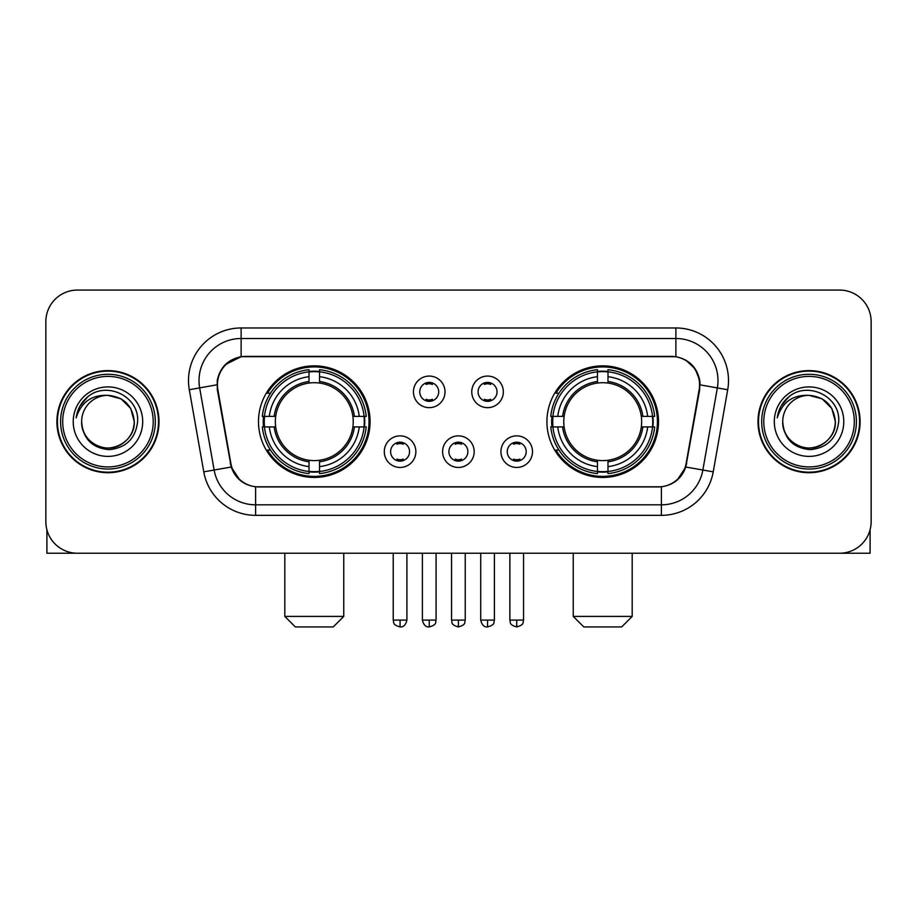 <?xml version="1.0" encoding="UTF-8"?>
<svg xmlns="http://www.w3.org/2000/svg" width="917" height="917" viewBox="0 0 917 917"><rect width="100%" height="100%" fill="white"/><g stroke="black" fill="none" stroke-linecap="round" stroke-linejoin="round"><path stroke-width="1.38" d="M546.922 421.66A55.788 55.788 0 0 0 602.721 477.448A55.788 55.788 0 0 0 658.509 421.66A55.788 55.788 0 0 0 602.721 365.86A55.788 55.788 0 0 0 546.922 421.66M258.491 421.66A55.788 55.788 0 0 0 314.279 477.448A55.788 55.788 0 0 0 370.078 421.66A55.788 55.788 0 0 0 314.279 365.86A55.788 55.788 0 0 0 258.491 421.66M415.871 451.657A15.795 15.795 0 0 1 400.076 467.452A15.795 15.795 0 0 1 384.292 451.657A15.795 15.795 0 0 1 400.076 435.873A15.795 15.795 0 0 1 415.871 451.657M390.608 451.657A9.479 9.479 0 0 0 400.076 461.136A9.479 9.479 0 0 0 409.555 451.657A9.479 9.479 0 0 0 400.076 442.189A9.479 9.479 0 0 0 390.608 451.657M474.181 451.657A15.795 15.795 0 0 1 458.397 467.452A15.795 15.795 0 0 1 442.602 451.657A15.795 15.795 0 0 1 458.397 435.873A15.795 15.795 0 0 1 474.181 451.657M448.917 451.657A9.479 9.479 0 0 0 458.397 461.136A9.479 9.479 0 0 0 467.865 451.657A9.479 9.479 0 0 0 458.397 442.189A9.479 9.479 0 0 0 448.917 451.657M532.502 451.657A15.795 15.795 0 0 1 516.718 467.452A15.795 15.795 0 0 1 500.923 451.657A15.795 15.795 0 0 1 516.718 435.873A15.795 15.795 0 0 1 532.502 451.657M507.239 451.657A9.479 9.479 0 0 0 516.718 461.136A9.479 9.479 0 0 0 526.186 451.657A9.479 9.479 0 0 0 516.718 442.189A9.479 9.479 0 0 0 507.239 451.657M445.02 391.868A15.795 15.795 0 0 1 429.236 407.652A15.795 15.795 0 0 1 413.441 391.868A15.795 15.795 0 0 1 429.236 376.073A15.795 15.795 0 0 1 445.02 391.868M419.757 391.868A9.479 9.479 0 0 0 429.236 401.337A9.479 9.479 0 0 0 438.704 391.868A9.479 9.479 0 0 0 429.236 382.389A9.479 9.479 0 0 0 419.757 391.868M503.341 391.868A15.795 15.795 0 0 1 487.557 407.652A15.795 15.795 0 0 1 471.762 391.868A15.795 15.795 0 0 1 487.557 376.073A15.795 15.795 0 0 1 503.341 391.868M478.078 391.868A9.479 9.479 0 0 0 487.557 401.337A9.479 9.479 0 0 0 497.025 391.868A9.479 9.479 0 0 0 487.557 382.389A9.479 9.479 0 0 0 478.078 391.868M217.868 389.748A28.427 28.427 0 0 1 245.859 356.392L671.141 356.392A28.427 28.427 0 0 1 699.132 389.748L686.134 463.44A28.427 28.427 0 0 1 658.142 486.927L258.858 486.927A28.427 28.427 0 0 1 230.866 463.44L217.868 389.748M263.5 426.921A51.054 51.054 0 0 1 263.5 416.398M551.931 426.921A51.054 51.054 0 0 1 551.931 416.398M56.9 421.66A51.054 51.054 0 0 0 107.954 472.713A51.054 51.054 0 0 0 159.008 421.66A51.054 51.054 0 0 0 107.954 370.606A51.054 51.054 0 0 0 56.9 421.66M757.992 421.66A51.054 51.054 0 0 0 809.046 472.713A51.054 51.054 0 0 0 860.1 421.66A51.054 51.054 0 0 0 809.046 370.606A51.054 51.054 0 0 0 757.992 421.66M217.226 380.601C219.954 367.43 227.92 359.464 241.125 356.702L675.875 356.702C689.068 359.453 697.035 367.419 699.774 380.601L699.66 389.748L685.79 467.017C681.64 478.456 673.502 485.059 661.398 486.789L255.602 486.789C243.521 485.082 235.394 478.479 231.21 467.017L217.34 389.748L217.226 380.601M225.295 364.645L241.125 356.702L241.125 338.499L675.875 338.499A42.102 42.102 0 0 1 717.346 387.914L702.869 470.02A42.102 42.102 0 0 1 661.398 504.82L255.602 504.82A42.102 42.102 0 0 1 214.131 470.02L199.654 387.914A42.102 42.102 0 0 1 241.125 338.499L241.125 327.965L675.875 327.965L675.875 356.702M685.882 360.198L695.166 368.84L699.774 380.601L700.095 384.876L727.708 389.736L713.231 471.854A52.636 52.636 0 0 1 661.398 515.343L255.602 515.343A52.636 52.636 0 0 1 203.769 471.854L189.292 389.736A52.636 52.636 0 0 1 241.125 327.965M258.33 486.927L255.602 486.789L255.602 515.343M661.398 515.343L661.398 486.789L658.67 486.927M713.231 471.854L685.79 467.017L677.296 479.969M239.887 480.13L231.21 467.017L203.769 471.854M686.661 463.44L686.489 464.334M230.511 464.334L230.339 463.44M189.292 389.736L216.905 384.808M871.15 321.649A31.579 31.579 0 0 0 839.571 290.07L77.429 290.07A31.579 31.579 0 0 0 45.85 321.649L45.85 521.658A31.579 31.579 0 0 0 77.429 553.238L839.571 553.238A31.579 31.579 0 0 0 871.15 521.658L871.15 321.649L871.15 521.658M45.85 321.649L45.85 521.658M839.571 290.07L77.429 290.07M77.429 553.238L839.571 553.238M46.905 529.751L46.905 553.238L169.015 553.238M153.219 421.66A45.265 45.265 0 0 0 107.954 376.394A45.265 45.265 0 0 0 62.688 421.66A45.265 45.265 0 0 0 107.954 466.925A45.265 45.265 0 0 0 153.219 421.66M155.328 421.66A47.375 47.375 0 0 0 107.954 374.285A47.375 47.375 0 0 0 60.591 421.66A47.375 47.375 0 0 0 107.954 469.023A47.375 47.375 0 0 0 155.328 421.66M158.492 421.66A50.527 50.527 0 0 0 107.954 371.133A50.527 50.527 0 0 0 57.427 421.66A50.527 50.527 0 0 0 107.954 472.186A50.527 50.527 0 0 0 158.492 421.66M134.272 421.66C132.713 405.669 123.944 396.901 107.954 395.342L121.113 398.861L130.753 408.501L134.272 421.66L130.753 408.501L121.113 398.861L107.954 395.342L121.113 398.861L130.753 408.501L134.272 421.66L130.753 408.501L121.113 398.861L107.954 395.342L121.113 398.861L130.753 408.501L134.272 421.66C135.177 441.111 111.198 454.958 94.795 444.447C86.381 439.174 81.991 431.575 81.636 421.66C82.897 438.819 92.113 448.149 109.295 449.651C126.145 447.84 135.59 438.509 137.596 421.66C139.556 396.591 106.704 380.658 87.78 396.797C81.177 402.322 77.315 409.326 76.168 417.831C81.143 402.15 91.734 394.654 107.954 395.342L121.113 398.861L130.753 408.501L134.272 421.66C135.177 441.111 111.198 454.958 94.795 444.447C86.381 439.174 81.991 431.575 81.636 421.66C80.742 441.111 104.71 454.958 121.113 444.447C129.538 439.174 133.916 431.575 134.272 421.66C133.916 431.575 129.538 439.174 121.113 444.447C104.71 454.958 80.742 441.111 81.636 421.66C81.991 431.575 86.381 439.174 94.795 444.447C111.198 454.958 135.177 441.111 134.272 421.66C135.177 441.111 111.198 454.958 94.795 444.447C86.381 439.174 81.991 431.575 81.636 421.66C81.991 431.575 86.381 439.174 94.795 444.447C111.198 454.958 135.177 441.111 134.272 421.66C133.916 431.575 129.538 439.174 121.113 444.447C104.71 454.958 80.742 441.111 81.636 421.66C80.742 441.111 104.71 454.958 121.113 444.447C129.538 439.174 133.916 431.575 134.272 421.66C133.916 431.575 129.538 439.174 121.113 444.447C104.71 454.958 80.742 441.111 81.636 421.66C81.991 431.575 86.381 439.174 94.795 444.447C111.198 454.958 135.177 441.111 134.272 421.66C133.916 431.575 129.538 439.174 121.113 444.447C104.71 454.958 80.742 441.111 81.636 421.66C81.991 431.575 86.381 439.174 94.795 444.447C111.198 454.958 135.177 441.111 134.272 421.66C135.177 441.111 111.198 454.958 94.795 444.447C86.381 439.174 81.991 431.575 81.636 421.66A26.318 26.318 0 0 1 107.954 395.342L121.113 398.861L130.753 408.501L134.272 421.66C135.326 442.086 109.066 455.657 93.041 443.335M73.222 421.66A34.743 34.743 0 0 0 107.954 456.391A34.743 34.743 0 0 0 142.697 421.66A34.743 34.743 0 0 0 107.954 386.917A34.743 34.743 0 0 0 73.222 421.66M87.768 396.809L80.008 406.036M79.527 406.93L80.226 405.658L79.527 406.93M333.226 626.93L295.331 626.93L284.809 616.407L343.76 616.407L333.226 626.93M319.552 471.487L319.552 473.608A52.212 52.212 0 0 0 366.227 426.921L364.118 426.921A50.103 50.103 0 0 1 319.552 471.487L319.552 466.615A45.265 45.265 0 0 0 359.246 426.921L352.873 426.921A38.95 38.95 0 0 0 319.552 383.065L319.552 371.821A50.103 50.103 0 0 1 364.118 416.398L366.227 416.398A52.212 52.212 0 0 0 319.552 369.711L319.552 371.821M264.451 426.921L262.331 426.921A52.212 52.212 0 0 0 309.018 473.608L309.018 471.487A50.103 50.103 0 0 1 264.451 426.921L269.323 426.921A45.265 45.265 0 0 0 309.018 466.615L309.018 460.254A38.95 38.95 0 0 0 352.873 426.921L354.432 426.921A40.486 40.486 0 0 1 319.552 461.801L319.552 466.615M309.018 371.821L309.018 369.711A52.212 52.212 0 0 0 262.331 416.398L264.451 416.398A50.103 50.103 0 0 1 309.018 371.821L309.018 376.704A45.265 45.265 0 0 0 269.323 416.398L275.696 416.398A38.95 38.95 0 0 0 309.018 460.254L309.018 461.801A40.486 40.486 0 0 1 274.137 426.921L269.323 426.921M264.555 426.921A49.999 49.999 0 0 1 264.555 416.398M319.552 371.935A49.999 49.999 0 0 0 309.018 371.935M364.003 416.398A49.999 49.999 0 0 1 364.003 426.921M364.118 416.398L359.246 416.398A45.265 45.265 0 0 0 319.552 376.704M359.246 426.921L364.118 426.921M309.018 466.615L309.018 471.487M352.873 416.398L359.246 416.398M319.552 460.311L319.552 461.801M309.018 460.254A38.95 38.95 0 0 1 275.696 426.921L274.137 426.921M319.552 471.384A49.999 49.999 0 0 1 309.018 471.384M269.323 416.398L264.451 416.398M309.018 382.997L309.018 376.704M319.552 383.065A38.95 38.95 0 0 0 275.696 416.398L274.137 416.398A40.486 40.486 0 0 1 309.018 381.506M319.552 382.997L319.552 381.506A40.486 40.486 0 0 1 354.432 416.398M270.481 393.233L267.5 393.233A54.745 54.745 0 0 1 369.024 421.66A54.745 54.745 0 0 1 267.5 450.075L270.481 450.075M621.669 626.93L583.774 626.93L573.24 616.407L632.191 616.407L621.669 626.93M607.982 471.487L607.982 473.608A52.212 52.212 0 0 0 654.669 426.921L652.549 426.921A50.103 50.103 0 0 1 607.982 471.487L607.982 466.615A45.265 45.265 0 0 0 647.677 426.921L641.304 426.921A38.95 38.95 0 0 0 607.982 383.065L607.982 371.821A50.103 50.103 0 0 1 652.549 416.398L654.669 416.398A52.212 52.212 0 0 0 607.982 369.711L607.982 371.821M552.882 426.921L550.773 426.921A52.212 52.212 0 0 0 597.448 473.608L597.448 471.487A50.103 50.103 0 0 1 552.882 426.921L557.754 426.921A45.265 45.265 0 0 0 597.448 466.615L597.448 460.254A38.95 38.95 0 0 0 641.304 426.921L642.863 426.921A40.486 40.486 0 0 1 607.982 461.801L607.982 466.615M597.448 371.821L597.448 369.711A52.212 52.212 0 0 0 550.773 416.398L552.882 416.398A50.103 50.103 0 0 1 597.448 371.821L597.448 376.704A45.265 45.265 0 0 0 557.754 416.398L564.127 416.398A38.95 38.95 0 0 0 597.448 460.254L597.448 461.801A40.486 40.486 0 0 1 562.568 426.921L557.754 426.921M552.997 426.921A49.999 49.999 0 0 1 552.997 416.398M607.982 371.935A49.999 49.999 0 0 0 597.448 371.935M652.446 416.398A49.999 49.999 0 0 1 652.446 426.921M652.549 416.398L647.677 416.398A45.265 45.265 0 0 0 607.982 376.704M647.677 426.921L652.549 426.921M597.448 466.615L597.448 471.487M641.304 416.398L647.677 416.398M607.982 460.311L607.982 461.801M597.448 460.254A38.95 38.95 0 0 1 564.127 426.921L562.568 426.921M607.982 471.384A49.999 49.999 0 0 1 597.448 471.384M557.754 416.398L552.882 416.398M597.448 382.997L597.448 376.704M607.982 383.065A38.95 38.95 0 0 0 564.127 416.398L562.568 416.398A40.486 40.486 0 0 1 597.448 381.506M607.982 382.997L607.982 381.506A40.486 40.486 0 0 1 642.863 416.398M558.923 393.233L555.931 393.233A54.745 54.745 0 0 1 657.455 421.66A54.745 54.745 0 0 1 555.931 450.075L558.923 450.075M426.073 400.798L426.073 399.296A8.081 8.081 0 0 0 432.388 399.296L432.388 400.798M432.388 382.928L432.388 384.429A8.081 8.081 0 0 0 426.073 384.429L426.073 382.928M484.394 400.798L484.394 399.296A8.081 8.081 0 0 0 490.71 399.296L490.71 400.798M490.71 382.928L490.71 384.429A8.081 8.081 0 0 0 484.394 384.429L484.394 382.928M396.923 460.586L396.923 459.085A8.081 8.081 0 0 0 403.239 459.085L403.239 460.586M403.239 442.728L403.239 444.229A8.081 8.081 0 0 0 396.923 444.229L396.923 442.728M455.233 460.586L455.233 459.085A8.081 8.081 0 0 0 461.549 459.085L461.549 460.586M461.549 442.728L461.549 444.229A8.081 8.081 0 0 0 455.233 444.229L455.233 442.728M513.554 460.586L513.554 459.085A8.081 8.081 0 0 0 519.87 459.085L519.87 460.586M519.87 442.728L519.87 444.229A8.081 8.081 0 0 0 513.554 444.229L513.554 442.728M870.095 529.751L870.095 553.238L747.985 553.238M854.312 421.66A45.265 45.265 0 0 0 809.046 376.394A45.265 45.265 0 0 0 763.781 421.66A45.265 45.265 0 0 0 809.046 466.925A45.265 45.265 0 0 0 854.312 421.66M856.409 421.66A47.375 47.375 0 0 0 809.046 374.285A47.375 47.375 0 0 0 761.672 421.66A47.375 47.375 0 0 0 809.046 469.023A47.375 47.375 0 0 0 856.409 421.66M859.573 421.66A50.527 50.527 0 0 0 809.046 371.133A50.527 50.527 0 0 0 758.508 421.66A50.527 50.527 0 0 0 809.046 472.186A50.527 50.527 0 0 0 859.573 421.66M782.728 421.66A26.318 26.318 0 0 1 809.046 395.342L822.205 398.861L831.834 408.501L835.364 421.66L831.834 408.501L822.205 398.861L809.046 395.342L822.205 398.861L831.834 408.501L835.364 421.66L831.834 408.501L822.205 398.861L809.046 395.342L822.205 398.861L831.834 408.501L835.364 421.66L831.834 408.501L822.205 398.861L809.046 395.342L822.205 398.861L831.834 408.501L835.364 421.66C836.258 441.111 812.29 454.958 795.887 444.447C787.462 439.174 783.084 431.575 782.728 421.66C783.989 438.819 793.205 448.149 810.376 449.651C827.237 447.84 836.671 438.509 838.688 421.66C840.637 396.591 807.797 380.658 788.861 396.797C782.258 402.322 778.395 409.326 777.261 417.831C782.224 402.15 792.815 394.654 809.046 395.342L822.205 398.861L831.834 408.501L835.364 421.66C836.258 441.111 812.29 454.958 795.887 444.447C787.462 439.174 783.084 431.575 782.728 421.66C783.084 431.575 787.462 439.174 795.887 444.447C812.29 454.958 836.258 441.111 835.364 421.66C836.258 441.111 812.29 454.958 795.887 444.447C787.462 439.174 783.084 431.575 782.728 421.66C783.084 431.575 787.462 439.174 795.887 444.447C812.29 454.958 836.258 441.111 835.364 421.66C835.009 431.575 830.619 439.174 822.205 444.447C805.802 454.958 781.823 441.111 782.728 421.66C781.823 441.111 805.802 454.958 822.205 444.447C830.619 439.174 835.009 431.575 835.364 421.66C836.258 441.111 812.29 454.958 795.887 444.447C787.462 439.174 783.084 431.575 782.728 421.66C781.823 441.111 805.802 454.958 822.205 444.447C830.619 439.174 835.009 431.575 835.364 421.66C836.258 441.111 812.29 454.958 795.887 444.447C787.462 439.174 783.084 431.575 782.728 421.66C783.084 431.575 787.462 439.174 795.887 444.447C812.29 454.958 836.258 441.111 835.364 421.66C836.419 442.086 810.147 455.657 794.122 443.335M809.046 395.342C825.025 396.901 833.794 405.669 835.364 421.66M774.303 421.66A34.743 34.743 0 0 0 809.046 456.391A34.743 34.743 0 0 0 843.778 421.66A34.743 34.743 0 0 0 809.046 386.917A34.743 34.743 0 0 0 774.303 421.66M788.849 396.809L781.089 406.036M780.619 406.93L781.307 405.658M675.875 327.965A52.636 52.636 0 0 1 727.708 389.736M199.654 387.914A42.102 42.102 0 0 1 199.012 380.601M319.552 460.254A38.95 38.95 0 0 0 352.873 426.921M309.018 471.854A50.469 50.469 0 0 0 319.552 471.854M364.485 426.921A50.469 50.469 0 0 0 364.485 416.398M319.552 371.454A50.469 50.469 0 0 0 309.018 371.454M607.982 460.254A38.95 38.95 0 0 0 641.304 426.921M597.448 471.854A50.469 50.469 0 0 0 607.982 471.854M652.915 426.921A50.469 50.469 0 0 0 652.915 416.398M607.982 371.454A50.469 50.469 0 0 0 597.448 371.454M429.236 620.087L422.393 620.087C423.585 624.97 425.866 627.251 429.236 626.93L429.236 620.087L436.079 620.087L436.079 553.238M487.557 620.087L480.714 620.087C481.906 624.97 484.187 627.251 487.557 626.93L487.557 620.087L494.401 620.087L494.401 553.238M400.076 620.087L393.233 620.087C394.195 622.207 391.777 624.615 400.076 626.93L400.076 620.087L406.919 620.087L406.919 553.238M458.397 620.087L451.554 620.087C452.517 622.207 450.087 624.615 458.397 626.93L458.397 620.087L465.24 620.087L465.24 553.238M516.718 620.087L509.875 620.087C510.838 622.207 508.408 624.615 516.718 626.93L516.718 620.087L523.561 620.087L523.561 553.238M343.76 553.238L343.76 616.407M284.809 553.238L284.809 616.407M632.191 553.238L632.191 616.407M573.24 553.238L573.24 616.407M422.393 620.087L422.393 553.238M436.079 620.087C435.117 622.207 437.535 624.615 429.236 626.93M480.714 620.087L480.714 553.238M494.401 620.087C493.426 622.207 495.856 624.615 487.557 626.93M393.233 620.087L393.233 553.238M406.919 620.087C405.727 624.97 403.446 627.251 400.076 626.93M451.554 620.087L451.554 553.238M465.24 620.087C464.266 622.207 466.696 624.615 458.397 626.93M509.875 620.087L509.875 553.238M523.561 620.087C522.587 622.207 525.017 624.615 516.718 626.93"/></g></svg>
